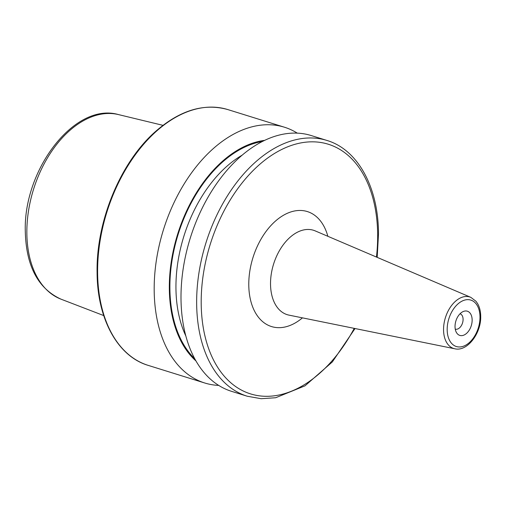 <?xml version="1.0" encoding="UTF-8"?>
<svg xmlns="http://www.w3.org/2000/svg" width="506" height="506" viewBox="0 0 506 506"><rect width="100%" height="100%" fill="white"/><g stroke="black" fill="none" stroke-linecap="round" stroke-linejoin="round"><path stroke-width="0.76" d="M472.142 319.975A12.675 8.045 -72.7 0 1 466.254 333.644A12.675 8.045 -72.7 0 1 456.627 332.828A12.675 8.045 -72.7 0 1 455.033 326.636A12.675 8.045 -72.7 0 1 463.268 311.513A12.675 8.045 -72.7 0 1 472.142 319.975M460.036 313.783A8.039 5.098 -72.7 0 1 460.049 313.783A8.039 5.098 -72.7 0 1 463.085 319.349A8.039 5.098 -72.7 0 1 455.267 329.134A8.039 5.098 -72.7 0 1 455.261 329.128M218.712 385.414A133.951 85.008 -72.7 0 1 204.753 382.998A133.951 85.008 -72.7 0 1 154.185 290.28A133.951 85.008 -72.7 0 1 284.416 127.208A133.951 85.008 -72.7 0 1 297.281 133.141M195.967 360.955A120.2 76.279 -72.7 0 1 169.327 288.496A120.2 76.279 -72.7 0 1 264.67 140.364M181.003 298.635A133.951 85.008 -72.7 0 1 311.241 135.557L326.889 140.434A133.951 85.008 -72.7 0 0 196.651 303.505A133.951 85.008 -72.7 0 0 247.225 396.223L231.577 391.347A133.951 85.008 -72.7 0 1 181.003 298.635M270.527 284.081A44.199 28.051 107.3 0 0 288.97 315.124L454.818 348.779A26.982 17.122 -72.7 0 1 443.553 329.823A26.982 17.122 -72.7 0 1 452.541 304.296A26.982 17.122 -72.7 0 1 470.833 297.357L315.206 230.894A44.199 28.051 107.3 0 0 285.251 242.26A44.199 28.051 107.3 0 0 270.527 284.081M302.455 317.857A60.227 38.222 -72.7 0 1 248.781 284.884A60.227 38.222 -72.7 0 1 282.468 215.866A60.227 38.222 -72.7 0 1 327.856 236.302M447.177 329.691A24.313 15.427 -72.7 0 1 463.388 300.52A24.313 15.427 -72.7 0 1 479.998 316.92A24.313 15.427 -72.7 0 1 463.787 346.091A24.313 15.427 -72.7 0 1 447.177 329.691M26.85 233.032A96.741 61.39 -72.7 0 1 118.467 114.584C74.622 101.858 23.105 169.915 25.3 231.735C26.211 266.15 38.108 288.629 60.986 299.16A96.741 61.39 -72.7 0 1 26.85 233.032M97.614 272.664A133.951 85.008 -72.7 0 1 227.845 109.587C203.899 102.87 179.668 110.289 155.146 131.832C120.409 162.464 96.153 221.198 97.089 272.253C97.146 318.71 117.544 356.338 148.182 365.376A133.951 85.008 -72.7 0 1 97.614 272.664M185.847 335.99A115.064 73.022 -72.7 0 1 175.949 288.129A115.064 73.022 -72.7 0 1 242.165 155.159M194.715 358.703A119.353 75.742 -72.7 0 1 169.896 288.268A119.353 75.742 -72.7 0 1 262.361 141.503M354.238 328.369A130.738 82.965 -72.7 0 1 257.775 395.597A130.738 82.965 -72.7 0 1 201.198 303.404A130.738 82.965 -72.7 0 1 288.357 146.544A130.738 82.965 -72.7 0 1 377.659 234.733A130.738 82.965 -72.7 0 1 376.445 257.048M454.818 348.779C467.316 351.872 481.269 333.264 480.7 316.282C480.649 311.348 479.599 307.098 477.556 303.537L475.982 301.272L470.833 297.357M118.467 114.584L162.964 125.336M284.416 127.208L227.845 109.587M377.185 257.364L378.501 233.968C378.456 187.587 358.046 149.681 326.889 140.434M355.022 328.527L332.347 361.929L305.01 385.831L275.656 397.741L261.128 398.703L247.225 396.223M204.753 382.998L148.182 365.376M60.986 299.16L103.717 315.573"/></g></svg>
